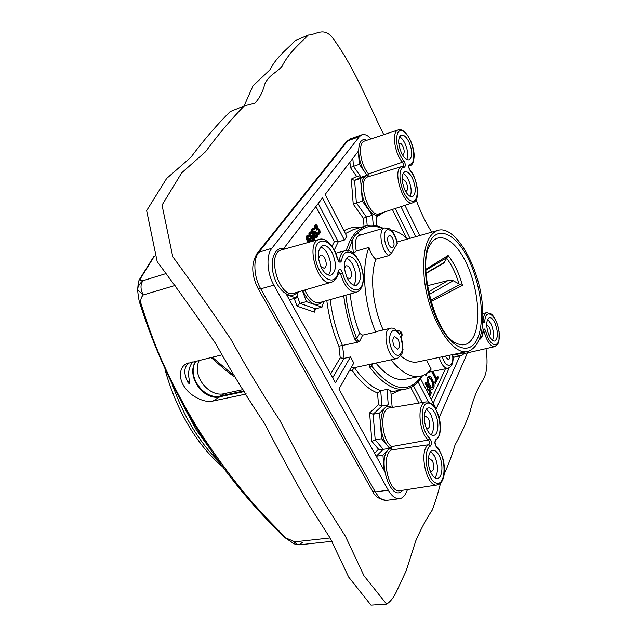 <?xml version="1.0" encoding="UTF-8"?>
<svg xmlns="http://www.w3.org/2000/svg" width="637" height="637" viewBox="0 0 637 637"><rect width="100%" height="100%" fill="white"/><g stroke="black" fill="none" stroke-linecap="round" stroke-linejoin="round"><path stroke-width="0.96" d="M165.7 273.679L143.014 280.678C140.259 284.54 140.355 289.294 143.293 294.939L137.735 290.058L137.759 288.378C138.388 285.655 140.14 283.083 143.014 280.678C140.761 280.798 139.917 280.089 140.482 278.536L139.607 279.245C138.946 280.989 138.428 279.906 137.759 288.394L137.711 289.333M154.242 256.369L140.482 278.536M187.676 382.057L189.738 381.587L189.213 383.538L188.186 382.956C183.56 373.943 183.727 367.262 188.679 362.907M222.066 354.817L186.864 363.6C178.846 366.832 178.495 379.182 184.841 387.415C190.686 396.469 205.018 403.293 212.893 401.055L219.948 396.755L244.457 391.516M246.352 393.977L212.893 401.055M294.103 543.839L294.82 541.824L284.421 537.286M175.04 285.472L143.293 294.939C141.127 297.161 140.347 299.971 140.944 303.379C149.09 328.421 159.385 365.431 199.453 431.353C241.017 494.718 267.381 518.693 285.185 537.214M330.07 537.954L294.82 541.824C296.197 543.974 297.734 544.969 299.438 544.81L302.607 542.175M195.854 361.155C185.287 375.806 203.784 401.27 219.948 396.755M189.738 381.587C187.62 373.911 188.576 367.366 192.621 361.935M137.735 290.058L137.735 290.082C137.751 293.235 139.185 302.105 139.694 302.79L139.646 302.639M140.944 303.379L139.694 302.798M440.557 483.157C438.192 492.775 435.382 501.821 432.117 510.293C426.296 518.916 420.858 529.092 415.794 540.821L406.103 570.999L397.472 589.44C394.287 596.781 390.664 601.678 386.611 604.139L364.022 575.816L345.453 536.338L323.27 501.247C308.826 475.6 294.398 448.719 279.985 420.595C263.368 395.561 247.029 368.52 230.984 339.473C213.116 312.894 193.704 285.296 172.754 256.679L162.037 205.114L181.728 172.81L205.576 151.725C218.387 134.303 231.311 119.015 244.353 105.861L254.641 103.266C259.187 98.91 262.603 92.437 264.873 83.845C269.132 74.728 276.928 72.618 282.072 66.16C289.397 51.955 299.597 44.025 308.292 35.019C315.888 34.86 323.246 26.913 331.917 36.97C353.838 66.129 367.804 102.35 383.777 134.678M416.144 199.859C420.563 212.073 425.771 222.831 431.775 232.139M485.991 348.606C488.03 362.485 487.066 372.916 483.093 379.899C477.694 387.957 473.323 398.635 469.987 411.924C465.83 423.716 460.854 434.713 455.049 444.905C452.015 455.168 448.424 464.827 444.276 473.88M386.388 604.147L370.997 605.15L348.686 577.098L330.117 538.018L307.878 503.302C293.418 477.925 278.982 451.338 264.562 423.525C247.912 398.778 231.557 372.056 215.505 343.351C197.621 317.099 178.185 289.867 157.204 261.64L146.653 210.624L166.647 178.471L190.797 157.395C203.808 140.021 216.93 124.748 230.164 111.594L231.287 111.141M244.082 105.965L253.008 85.876L269.833 69.927C276.8 56.47 286.921 49.463 295.178 40.704L308.292 35.019M371.108 138.874C367.676 135.187 364.539 133.85 361.689 134.837L359.387 136.636L271.848 248.279C265.995 255.222 266.919 273.074 273.878 285.145L388.283 490.187L375.312 491.939L260.716 288.816C253.741 276.872 252.897 259.155 258.837 252.236L347.794 140.769L350.477 138.842M388.283 490.187C391.859 496.303 395.665 499.137 399.718 498.667C402.441 498.166 404.622 496.088 406.263 492.433L407.537 489.527M439.164 417.577L467.478 352.834M419.711 235.571L404.941 205.329M289.349 299.661L296.237 298.036L286.546 294.613L335.468 382.765L350.493 356.935L353.806 363.05L338.924 389L384.199 470.568L382.948 455.2L389.645 448.329L381.619 438.75L379.533 413.055L373.155 414.217L369.619 412.895L371.857 441.361L378.529 449.22L374.564 453.218M393.276 407.298L392.034 405.753L390.736 390.425L386.978 389.414L388.267 404.821L379.533 413.055M418.071 381.81L428.605 402.082M454.842 354.132L459.874 355.908L436.178 408.882L420.555 378.712M415.706 236.709L400.96 206.635M376.825 225.872L376.085 217.137L384.23 212.089M285.169 248.884L283.847 248.342L322.521 197.916L344.394 240.014L346.87 236.423L325.149 194.484L358.297 151.264L359.356 164.282L366.984 175.294L360.502 178.448L362.334 201.053L372.422 215.282L373.258 225.267M302.424 290.711L306.429 301.643L322.003 307.153L323.779 301.412M296.237 298.036L298.267 291.921M309.51 239.878L310.745 241.773M312.186 236.255L313.404 238.095L313.285 240.125M314.837 232.664L316.048 234.504L315.936 236.51M431.679 371.562L435.899 379.827L434.697 382.431L435.27 383.554L438.511 377.311L437.547 376.276L436.56 378.41M429.434 376.013L428.502 376.292L427.371 378.195L427.18 381.921L430.413 388.817L431.806 389.629L432.738 389.334L434.108 386.364L434.028 383.705L431.48 377.813L430.206 376.268L428.892 376.212L427.769 378.115L427.419 380.273L428.39 384.382L430.803 388.745L432.197 389.549M429.704 396.381L431.392 392.726L425.89 382.073L425.022 383.14L427.491 387.917L426.456 390.123M424.696 374.707L426.145 375.368M312.011 241.415L310.179 238.668L308.746 238.787L307.997 239.544M307.79 236.868L308.252 237.259L309.391 236.598L307.862 235.515L307.002 236.669L307.185 238.612L308.841 242.299M307.862 235.515L306.373 236.327L306.15 237.888L307.997 242.538M314.678 240.675L314.766 238.055L313.324 235.34L312.257 234.91L310.689 235.897M310.482 233.253L310.936 233.644L312.074 232.983L310.561 231.9L309.686 234.002L310.872 237.41L313.396 241.033M310.561 231.9L309.08 232.712L308.857 234.257L311.015 239.408M311.517 240.197L312.544 241.272M314.917 231.327L314.216 231.956L314.033 233.755L312.918 230.283L313.372 229.376L314.423 229.814L314.726 229.416L313.818 228.468L312.831 228.548L312.369 230.411L312.926 232.449L315.546 236.996L317.091 237.37L317.6 235.427L316.565 232.505L314.917 231.327L313.356 232.298M313.149 229.678L314.423 229.814M313.229 228.325L311.756 229.129L311.541 230.666L313.651 235.746M314.2 236.606L315.283 237.72L316.693 237.601M315.928 224.71L314.145 226.246L314.559 228.779L315.681 228.118L315.713 226.231L316.708 225.817L317.568 227.433L317.616 229.846L318.667 229.336L319.75 231.573L319.169 232.983L317.712 233.118L319.256 234.105L320.196 232.808L319.846 230.212L318.134 228.516L316.971 225.156L315.928 224.71L315.291 225.251L314.917 226.676L315.387 228.524M315.841 226.055L316.74 227.688L316.406 229.376L316.788 230.092L317.616 229.846M317.807 229.575L318.85 231.303L318.436 233.102M318.006 232.712L316.963 233.253M317.146 233.715L317.998 234.32L319.256 234.105M429.465 377.789L430.628 378.864L432.746 383.315L432.754 386.141L431.759 387.853M428.382 389.645L429.951 392.671L428.924 394.884M309.861 240.093L310.697 239.838L311.581 241.534M310.219 240.555L311.047 240.3M309.55 239.894L310.697 239.838M309.701 239.616L310.378 239.639M309.431 242.14L309.295 240.173L310.004 239.528M310.737 241.726L311.565 241.479M310.506 241.097L311.342 240.85M309.574 238.533L308.865 239.178L308.674 241.001L307.727 238.827L308.005 236.574L309.08 237.012M312.257 234.91L311.557 235.547L311.374 237.362L310.426 235.196L310.338 233.445L310.983 232.895L311.764 233.397M313.372 236.216L314.407 238.549L313.906 240.165L312.202 238.732L311.979 236.542L312.401 235.961L313.372 236.216L312.544 236.462M316.016 232.624L317.043 234.957L316.549 236.55L314.861 235.125L314.638 232.943L315.331 232.306L316.016 232.624L315.188 232.879M307.337 241.312L308.173 241.057M306.716 239.95L307.552 239.695M306.357 238.867L307.185 238.612M306.15 237.888L306.986 237.633M306.166 236.924L307.002 236.669M306.373 236.327L307.209 236.072M306.62 236.001L307.456 235.746M307.83 236.876L308.666 236.63M308.165 239.926L308.658 239.775M308.037 239.432L308.865 239.178M308.34 239.018L309.176 238.764M312.058 240.866L312.894 240.611M311.477 240.117L312.289 239.87M310.721 238.931L311.549 238.684M310.044 237.665L310.872 237.41M309.423 236.303L310.259 236.056M309.064 235.236L309.893 234.981M308.857 234.257L309.686 234.002M308.873 233.301L309.701 233.046M309.08 232.712L309.908 232.457M309.327 232.386L310.155 232.131M310.53 233.269L311.358 233.015M310.864 236.287L311.35 236.144M310.729 235.801L311.557 235.547M311.031 235.387L311.859 235.141M312.886 236.924L313.723 236.677M312.226 236.271L313.054 236.016M313.5 239.838L314.328 239.584M313.587 239.408L314.415 239.162M313.571 238.803L314.407 238.549M313.404 238.095L314.232 237.848M313.181 237.474L314.009 237.219M315.283 237.72L316.111 237.474M314.718 237.243L315.546 236.996M314.145 236.494L314.949 236.255M313.388 235.324L314.216 235.069M312.711 234.058L313.539 233.803M312.098 232.704L312.926 232.449M311.74 231.637L312.568 231.382M311.541 230.666L312.369 230.411M311.549 229.718L312.377 229.463M311.756 229.129L312.584 228.874M312.003 228.802L312.831 228.548M313.189 229.686L314.017 229.431M313.531 232.688L314.017 232.545M313.388 232.21L314.216 231.956M313.691 231.804L314.519 231.55M315.538 233.341L316.366 233.086M314.877 232.68L315.705 232.425M316.143 236.231L316.971 235.985M316.231 235.809L317.051 235.555M316.215 235.204L317.043 234.957M316.048 234.504L316.876 234.249M315.825 233.883L316.653 233.628M317.998 234.32L318.826 234.066M317.632 234.201L318.46 233.954M317.226 233.827L318.054 233.572M317.003 233.333L317.712 233.118M318.54 233.174L319.169 232.983M318.699 232.744L319.527 232.497M318.898 232.163L319.726 231.916M318.922 231.82L319.75 231.573M318.85 231.303L319.678 231.056M318.723 230.865L319.551 230.61M318.341 230.148L319.169 229.893M317.847 229.591L318.667 229.336M316.406 229.376L317.234 229.121M316.645 229.049L317.473 228.802M316.812 228.213L317.64 227.958M316.74 227.688L317.568 227.433M316.478 226.812L317.306 226.557M316.294 226.453L317.115 226.199M315.888 226.071L316.708 225.817M314.24 227.974L315.06 227.72M314.097 226.931L314.917 226.676M314.145 226.246L314.965 225.992M314.471 225.506L315.291 225.251M314.59 225.347L315.411 225.092M297.065 295.536L299.931 303.347L297.049 306.142L314.463 312.13L315.498 308.826M306.429 301.643L299.931 303.347L315.578 308.802L314.423 309.861L314.463 312.13M315.578 308.802L322.003 307.153M382.431 228.548C372.812 224.288 364.396 225.944 357.19 233.5L355.358 232.569L350.159 240.221L346.146 250.5M344.394 240.014L338.247 241.829L334.353 241.686L332.02 246.344M345.803 295.202C347.579 310.044 351.202 324.4 356.68 338.263L354.761 339.155L357.668 342.252L338.9 346.178L340.238 357.851L330.627 374.038M350.191 293.96C351.592 307.44 354.713 320.57 359.579 333.35L356.68 338.263C357.492 340.285 358.512 341.217 359.746 341.058L357.668 342.252M361.283 234.79L357.19 233.5C355.159 234.934 353.463 237.442 352.094 241.033L350.159 240.221M419.648 376.419L406.008 379.15C396.501 381.197 386.468 375.83 375.926 363.05M426.44 360.072L431.201 369.126C428.231 372.852 424.752 375.209 420.778 376.188C411.422 378.203 401.509 372.749 391.038 359.817M359.579 333.35L362.636 335.15L359.746 341.058M383.156 329.974C377.614 317.202 374.23 303.841 373.003 289.907C372.072 277.756 373.011 267.524 375.806 259.219C372.804 256.846 370.527 252.905 368.966 247.403C361.219 266.959 363.846 303.228 375.647 332.124L362.636 335.15M368.966 247.403L356.314 251.026L353.591 253.351M391.126 230.076C396.572 230.889 402.066 233.867 407.608 239.018M371.275 364.046L371.506 365.933L369.866 367.302C382.566 384.111 394.741 391.325 406.398 388.936C412.561 387.423 417.665 383.434 421.71 376.985L421.79 375.918L421.224 376.077M369.508 364.42L369.866 367.302M375.647 332.124L377.319 331.336M467.502 351.481L418.087 361.816C412.784 363.082 407.059 361.147 400.928 356.003M427.347 285.742L448.074 280.495L453.257 280.742L459.062 283.927C455.909 273.607 451.776 265.04 446.664 258.216L444.371 262.38L442.659 263.829L425.994 273.448M428.494 291.889L448.074 280.495M425.85 269.268L448.114 255.493L446.664 258.216M459.062 283.927L462.486 285.368L430.907 301.548M460.041 284.421L430.548 300.298M429.083 294.565L453.257 280.742M425.866 270.247L447.078 257.507M444.371 262.38L425.978 273.05M437.372 230.546C426.766 235.172 422.347 250.54 424.115 276.657C427.339 316.501 452.421 357.214 468.37 351.298C480.051 346.281 484.661 330.189 482.209 303.037C478.522 264.713 454.444 224.065 437.372 230.546L397.058 242.012M400.53 336.742C406.557 349.809 398.858 362.835 392.265 350.159C385.568 337.499 392.639 322.863 399.455 334.68L398.722 332.745C395.569 328.907 392.742 327.434 390.258 328.318C380.95 329.99 388.435 361.585 397.408 358.456L401.764 354.586L403.038 349.546L401.103 337.276L400.53 336.742L402.066 333.868L400.999 331.805L397.759 330.189L396.74 330.428M402.066 333.868L402.051 335.667L401.143 337.371M375.806 259.219L388.642 255.66L391.444 253.247L397.329 243.533C396.031 236.598 393.443 231.701 389.557 228.834L384.422 227.958L359.387 235.356M388.944 244.775C390.131 246.997 391.341 247.976 392.567 247.713C394.486 246.208 394.542 243.191 392.734 238.668C391.548 236.431 390.33 235.443 389.088 235.714C387.177 237.219 387.129 240.245 388.944 244.775M445.016 356.187L448.36 359.658C449.491 359.228 449.993 357.731 449.881 355.167M394.231 346.488L397.647 349.148C399.893 347.476 400.052 344.179 398.101 339.25L394.661 336.575C392.416 338.247 392.273 341.551 394.231 346.488M377.55 216.293L377.765 216.652L377.725 216.198M386.978 389.414L380.703 390.648L377.542 392.973L378.489 404.694L369.619 412.895M452.947 356.68L454.141 357.102L452.995 357.429M452.995 359.634L454.141 357.102L459.874 355.908M354.435 367.645C362.955 379.827 371.713 387.495 380.703 390.648L381.961 406L388.267 404.821M371.857 441.361L375.193 439.825L373.155 414.217L381.961 406L378.489 404.694M354.045 367.732L352.261 370.686C360.462 382.152 368.887 389.581 377.542 392.973M350.493 356.935L344.099 358.352L340.238 357.851M381.619 438.75L375.193 439.825L383.243 449.348L376.244 456.243M376.539 456.769L376.491 456.211L382.948 455.2M378.529 449.22L383.243 449.348L389.645 448.329M360.502 178.448L354.594 180.398L356.386 202.932L366.49 217.09L363.393 218.324L364.046 226.422M367.183 225.562L366.49 217.09L372.422 215.282M352.842 158.374L353.471 166.281L361.115 177.229L354.594 180.398L351.274 179.116L353.24 204.166L362.334 201.053M359.356 164.282L350.358 167.475L356.696 176.521L361.115 177.229L366.984 175.294M434.697 382.431L435.66 383.474M435.899 379.827L435.087 382.351M432.069 371.482L436.289 379.748M437.938 376.196L436.743 378.776L432.929 371.315M433.152 386.062L431.655 387.869L428.86 383.386L428.271 380.361L429.513 377.733L431.018 378.792L432.754 382.168L433.343 385.178L432.754 386.141M425.89 382.073L425.42 383.068L427.889 387.837L426.647 390.489M427.355 391.851L428.59 389.199L430.341 392.599L429.115 395.251M424.99 374.54L426.368 375.368L426.949 373.282M431.026 389.39L431.424 389.311M427.491 383.156L427.889 383.084M427.021 380.353L427.419 380.273M427.101 379.238L427.499 379.158M427.371 378.195L427.769 378.115M427.992 376.881L428.39 376.801M432.141 387.463L432.539 387.384M432.945 385.258L433.343 385.178M432.746 383.315L433.144 383.235M427.491 387.917L427.889 387.837M425.022 383.14L425.42 383.068M412.489 178.384C409.917 173.368 407.346 171.154 404.782 171.727C401.206 174.713 401.254 180.828 404.917 190.065C407.489 195.01 410.029 197.199 412.545 196.634C416.136 193.656 416.12 187.581 412.489 178.384M409.01 142.059C406.366 136.851 403.747 134.55 401.151 135.155C397.783 138.038 397.886 143.97 401.453 152.952C404.105 158.087 406.693 160.357 409.233 159.76C412.625 156.901 412.545 150.993 409.01 142.059M494.861 322.792C493.022 319.089 491.167 317.393 489.304 317.688C485.848 320.618 485.848 326.709 489.304 335.978C491.135 339.625 492.966 341.297 494.798 341.01C498.261 338.088 498.285 332.012 494.861 322.792M438.997 455.32C437.03 451.729 434.928 450.072 432.706 450.351C427.666 450.797 426.75 465.368 431.36 473.458C433.319 476.962 435.382 478.594 437.547 478.331C442.675 477.861 443.519 463.362 438.997 455.32M434.96 413.142C432.897 409.344 430.723 407.608 428.422 407.935C423.605 408.508 422.872 422.267 427.323 430.238C429.378 433.964 431.52 435.668 433.765 435.358C438.654 434.776 439.339 421.073 434.96 413.142M357.277 263.559C354.419 258.391 351.433 256.146 348.304 256.83C343.335 260.565 343.064 267.835 347.507 278.632C350.358 283.704 353.304 285.909 356.354 285.257C361.362 281.546 361.673 274.308 357.277 263.559M332.219 252.77C329.138 247.299 325.897 244.95 322.497 245.731C317.25 249.632 316.939 257.101 321.558 268.137C324.639 273.504 327.832 275.813 331.144 275.073C336.44 271.203 336.798 263.766 332.219 252.77M435.055 477.782C438.471 472.128 438.304 464.867 434.538 455.996L430.723 451.545M430.102 470.647L431.798 471.308C434.219 469.549 434.442 466.061 432.467 460.862L429.609 458.624L428.311 459.715M431.281 434.872C434.442 429.457 434.203 422.474 430.564 413.923L426.487 409.177M426.32 428.04L427.937 428.597C430.23 426.901 430.421 423.541 428.486 418.509L425.524 416.16L424.298 417.211M492.497 340.349C494.201 335.882 493.675 330.316 490.92 323.668L487.647 319.209M486.676 324.997L489.407 327.211C490.968 331.399 490.96 334.162 489.375 335.492L489.081 335.516M410.124 196.363C411.924 192.079 411.351 186.522 408.413 179.69C406.804 176.425 405.036 174.291 403.11 173.296M405.435 191.068L406.382 191.116C408.022 189.762 408.014 186.999 406.358 182.827C405.188 180.566 404.025 179.562 402.855 179.825L402.186 180.382M406.812 159.513C408.428 155.38 407.815 150.021 404.981 143.436C403.325 140.036 401.509 137.823 399.534 136.788M402.218 154.417L403.03 154.409C404.583 153.103 404.551 150.42 402.934 146.367C401.732 144.018 400.546 142.983 399.367 143.253L398.786 143.723M353.758 285.153C356.903 280.073 356.585 273.289 352.81 264.801C350.907 261.234 348.773 259.02 346.409 258.16M346.95 277.517L349.737 278.695C352.03 277.007 352.165 273.719 350.167 268.846C348.869 266.513 347.507 265.51 346.09 265.812L344.418 268.217M328.501 275.057C331.909 269.857 331.638 262.866 327.673 254.083C325.571 250.222 323.198 247.873 320.57 247.052M320.761 266.521L324.297 268.336C326.709 266.569 326.877 263.192 324.79 258.208C323.389 255.74 321.916 254.689 320.379 255.039L318.468 258.407M199.341 360.311C191.052 375.496 209.262 397.791 224.328 393.626L242.976 389.613M232.545 374.468L212.272 357.182M183.273 405.602L196.459 430.134L211.006 450.2M195.957 361.131C185.94 376.125 204.525 400.458 220.402 396.015L243.979 390.903M139.599 279.253L139.376 279.659M258.073 288.553L260.716 288.816L273.878 285.145M256.934 253.63L258.837 252.236L271.848 248.279M346.066 142.107L347.794 140.769L359.387 136.636M399.327 498.723L386.826 500.332C382.733 500.801 378.888 497.999 375.312 491.939L372.613 491.207L258.176 288.736C251.273 275.104 250.986 263.24 257.324 253.136L346.424 141.645L350.135 138.962L361.689 134.837M372.454 490.928L372.613 491.207C374.699 496.486 379.437 499.527 386.826 500.332M366.649 140.347C355.741 134.853 356.163 163.701 367.374 175.326L367.406 175.716C361.298 175.868 359.507 189.014 364.133 201.125C370.216 214.303 375.949 218.276 381.316 213.045M456.434 353.798C459.365 356.298 461.809 356.258 463.752 353.686M392.073 407.489C378.752 398.913 376.475 438.041 390.051 448.177L390.091 448.631C375.527 455.28 390.521 504.679 402.672 490.275M302.615 290.655C309.391 303.921 316.063 307.615 322.625 301.739M284.803 248.987C275.343 245.309 269.085 259.681 273.743 275.558C278.17 291.507 291.037 300.353 297.121 292.264M326.805 300.553C328.788 316.422 332.825 331.63 338.9 346.178M289.628 300.162L289.763 299.764M294.262 298.562L297.049 306.142M349.538 370.495L352.261 370.686M391.07 394.375L399.925 390.194M410.714 387.423L418.915 403.086M445.43 368.791L431.345 399.55M392.376 209.43L406.502 238.015M376.125 217.591L377.765 216.652M353.24 204.166L363.393 218.324M359.658 227.735C354.021 226.74 348.805 227.783 343.996 230.881M349.944 162.156L350.358 167.475M356.696 176.521L351.274 179.116M315.92 206.515L334.353 241.686M343.749 295.783C345.572 310.745 349.243 325.204 354.761 339.155M383.251 228.309C376.793 225.02 370.583 224.328 364.635 226.246L355.358 232.569M353.081 229.71L345.389 233.572M318.229 203.514L338.247 241.829L334.266 250.094M330.221 299.597C332.172 315.681 336.272 331.057 342.523 345.724L344.099 358.352L332.681 377.741M353.4 253.184L352.094 241.033L348.343 250.556M373.234 363.623L371.506 365.933C391.938 391.046 408.699 394.375 421.79 375.918M452.708 354.578C453.823 361.84 452.262 366.41 448.018 368.266C444.507 368.465 441.552 364.85 439.148 357.413M430.516 244.226C439.004 230.108 455.718 240.117 466.603 263.63C477.599 286.976 481.214 319.479 474.199 335.357C469.883 344.673 463.561 347.117 455.224 342.682C435.254 334.178 417.02 263.177 430.126 244.911M462.486 285.368C458.99 273.082 454.205 263.129 448.114 255.493M430.389 240.786C439.331 224.957 457.39 235.427 469.19 260.7C481.118 285.774 485.155 320.944 477.654 338.175C470.353 355.78 451.959 349.872 438.519 322.792C424.943 295.95 421.256 256.201 430.389 240.786M452.477 354.626C454.667 367.318 445.836 369.46 442.349 356.744M391.444 253.247C386.118 250.349 382.28 235.961 385.568 231.183C388.666 226.063 396.015 234.336 397.098 243.963M400.999 331.805L399.455 334.68M388.642 255.66C381.141 250.683 377.932 229.352 384.422 227.958M356.314 251.026C354.506 242.657 355.454 237.458 359.141 235.427L359.364 235.364M395.274 208.49L409.989 238.334M390.863 391.906L405.1 389.191M449.292 367.78L433.224 403.181M413.477 385.823L422.212 402.544M351.25 367.509L353.989 367.74L397.146 358.512M397.759 330.189L397.321 331.001M367.374 175.326L368.672 173.877L369.229 176.457M367.406 175.716L368.409 176.712M398.324 129.868L364.507 141.056C357.437 142.807 360.2 165.039 368.672 173.877L402.441 162.18C403.508 163.908 403.691 165.246 402.99 166.185M402.815 166.225L367.796 176.895C356.616 179.698 368.974 218.698 379.397 213.666L412.8 202.765M404.376 167.205C395.816 167.149 400.808 195.535 410.276 200.44C419.648 205.878 419.441 181.282 410.196 170.7C408.373 167.571 408.174 165.413 409.575 164.242C417.792 164.155 412.975 137.377 403.77 131.66C394.351 125.059 394.207 149.671 403.77 160.699C405.61 163.852 405.809 166.026 404.376 167.205L403.102 166.177L401.788 166.424C391.429 168.98 403.46 207.415 413.094 202.67C415.308 201.754 416.733 199.588 417.37 196.172C418.644 194.293 416.757 177.277 410.093 170.214M410.196 170.7L410.021 170.135C409.065 168.248 408.683 166.83 408.858 165.883L408.628 166.01M479.741 338.39C481.644 337.387 482.742 334.775 483.029 330.555C483.682 328.023 484.661 328.421 485.959 331.758C490.259 348.845 501.192 348.773 499.074 332.243C497.386 315.96 485.521 306.493 484.797 321.303C484.542 323.174 483.865 323.461 482.766 322.163M429.808 438.431C431.735 441.298 431.974 443.822 430.516 446.004C421.694 450.391 427.196 482.273 437.006 483.244C446.72 484.892 446.187 455.208 436.544 447.206C434.633 444.355 434.394 441.855 435.827 439.705C444.268 435.318 438.981 405.45 429.449 403.269C419.672 400.116 419.815 430.031 429.808 438.431L428.375 440.016C429.577 441.799 429.72 443.376 428.812 444.73C418.214 449.324 426.408 488.237 437.316 484.932C440.517 484.128 442.699 481.285 443.846 476.38C444.817 471.205 444.57 465.448 443.105 459.102C440.103 451.012 437.818 446.752 436.257 446.33M341.687 260.366C340.453 263.288 338.956 262.651 337.188 258.455C332.14 237.45 313.723 234.201 315.251 255.485C316.525 276.8 335.914 289.517 338.12 271.251C339.37 268.296 340.875 268.91 342.626 273.098C347.953 294.278 364.993 295.52 363.042 275.447C361.776 255.771 344.107 242.697 341.687 260.366L339.465 259.872L338.844 260.987M409.575 164.242L408.858 165.939M408.85 165.986L409.862 165.755C412.625 165.087 414.058 161.487 414.154 154.966C413.421 141.342 404.336 127.273 398.101 129.948C391.556 131.54 394.43 153.358 402.441 162.18L403.77 160.699M483.029 330.555L483.164 330.945C483.061 335.197 481.739 338.151 479.199 339.816M483.22 330.444L484.271 332.211C487.194 341.973 490.721 346.759 494.869 346.584L497.951 343.876L498.954 341.018L499.137 331.853C497.72 323.516 495.156 317.6 491.461 314.097L486.883 312.64C484.653 313.324 483.372 316.087 483.021 320.913L482.79 321.749M485.959 331.758L483.021 332.482M484.797 321.303L482.838 320.952M458.759 353.312L462.167 354.053L494.662 346.632M430.516 446.004L428.812 444.73L391.723 449.873C380.265 454.627 388.466 494.121 400.243 490.649L436.99 484.98M436.544 447.206L436.146 446.234C435.095 443.718 434.8 442.062 435.262 441.258L435.827 439.705M435.334 441.202L439.411 435.222C439.546 434.888 440.788 431.44 440.008 421.837C438.137 410.459 432.037 401.262 425.898 401.939C416.813 402.6 418.62 432.435 428.375 440.016L391.452 446.625L391.723 449.873L390.091 448.631M425.898 401.939L389.382 407.935C379.612 408.691 381.093 439.02 391.452 446.625L390.051 448.177M337.188 258.455L337.411 258.431C335.97 250.078 326.885 236.55 319.153 239.432C304.765 242.761 318.182 288.091 331.75 282.119C335.309 280.758 337.514 277.366 338.366 271.943L338.12 271.251M319.543 239.321L281.347 249.943C265.924 253.558 279.603 299.414 294.183 293.124L331.256 282.271M338.39 271.784L338.502 271.29L340.477 273.639C344.625 286.69 350.079 292.837 356.839 292.088C361.983 289.668 364.069 283.64 363.114 274.014L360.638 264.251C357.54 258.144 355.127 254.458 353.416 253.2C350.613 250.946 347.858 250.126 345.135 250.715C342.173 251.734 340.285 254.784 339.465 259.872L338.167 260.222M342.626 273.098L337.873 274.356M345.477 250.62L335.707 253.231M304.733 290.034C309.271 299.478 314.336 303.634 319.909 302.503L356.401 292.208M219.12 461.666C210.202 453.106 201.897 442.739 194.213 430.564C185.829 417.187 178.734 402.369 172.938 386.118M220.402 396.015L224.328 393.626M299.438 544.81L332.331 541.275M154.09 256.074L139.607 279.245M139.694 302.79C168.494 393.594 216.755 471.77 284.46 537.317L294.206 543.887L299.279 544.826M244.353 105.861L230.164 111.594M364.635 226.246L353.065 229.71M421.805 376.825L422.562 375.655M447.819 368.305L428.223 372.263M390.258 328.318L377.056 331.399M426.368 375.368L425.97 375.448M409.583 165.851L408.827 166.114M483.164 330.842L483.037 330.38M486.883 312.64L482.926 313.468M338.749 261.027L337.411 258.431M211.07 357.476L226.047 370.623L233.652 376.324M223.276 467.311C211.627 457.748 200.966 445.343 191.299 430.086C180.072 412.179 171.321 392.073 165.055 369.786"/></g></svg>
